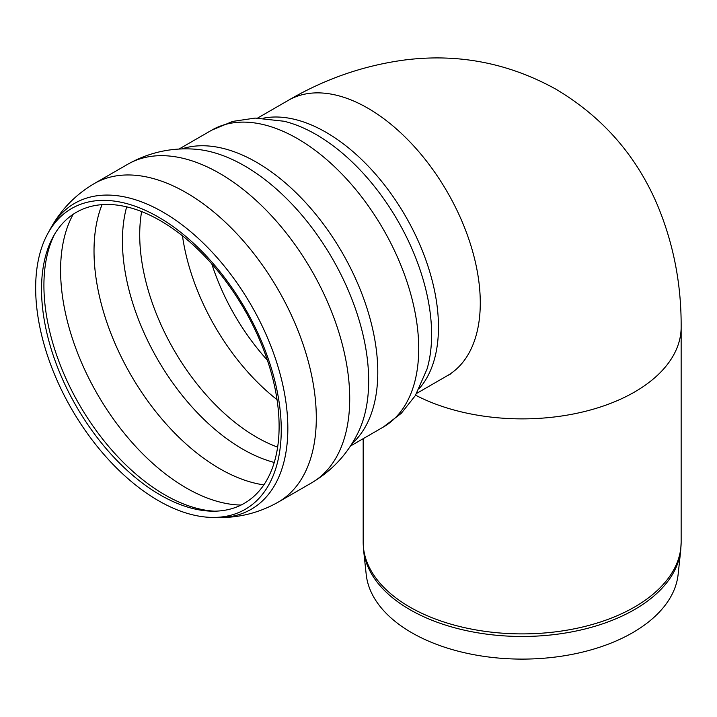 <?xml version="1.0" encoding="UTF-8"?>
<svg xmlns="http://www.w3.org/2000/svg" width="717" height="717" viewBox="0 0 717 717"><rect width="100%" height="100%" fill="white"/><g stroke="black" fill="none" stroke-linecap="round" stroke-linejoin="round"><path stroke-width="1.08" d="M416.649 393.409L447.354 375.681A158.986 91.794 -120 0 0 447.354 192.102A158.986 91.794 -120 0 0 288.368 100.317C325.133 78.798 364.137 65.328 405.383 59.905C458.539 53.336 508.703 63.087 555.863 89.159C602.423 116.835 636.266 155.437 657.39 204.963C673.487 243.556 681.41 284.273 681.15 327.086A158.986 91.785 0 0 1 586.712 410.975A158.986 91.785 0 0 1 415.582 395.192M411.675 632.681A156.261 90.217 0 0 0 577.463 653.268A156.261 90.217 0 0 0 678.121 574.469L680.702 550.441A158.842 91.704 0 0 1 634.482 609.611A158.842 91.704 0 0 1 409.846 609.611A158.842 91.704 0 0 1 363.627 550.441L366.208 574.469A156.261 90.217 0 0 0 411.675 632.681M450.339 374.149L447.354 375.681A158.986 91.794 -120 0 0 447.354 192.102A158.986 91.794 -120 0 0 288.368 100.317L257.663 118.045M160.321 494.999A168.011 97.001 60 0 1 53.318 236.458A168.011 97.001 60 0 1 244.318 309.323A168.011 97.001 60 0 1 211.927 511.176A168.011 97.001 60 0 1 160.321 494.999M158.457 500.69A173.657 100.263 60 0 1 47.851 233.446A173.657 100.263 60 0 1 245.286 308.767A173.657 100.263 60 0 1 211.793 517.414A173.657 100.263 60 0 1 158.457 500.69M363.627 550.441L363.178 542.106A158.986 91.785 0 0 0 409.748 607.012A158.986 91.785 0 0 0 634.581 607.012A158.986 91.785 0 0 0 681.15 542.106L680.702 550.441M267.378 360.194A158.17 91.319 60 0 1 211.802 263.919M277.031 399.647A165.224 95.388 60 0 1 182.459 235.839M277.64 447.13A165.224 95.388 60 0 1 256.543 437.173A165.224 95.388 60 0 1 139.716 234.817A165.224 95.388 60 0 1 141.634 211.569M274.252 462.456A169.938 98.112 60 0 1 122.428 240.948A169.938 98.112 60 0 1 126.676 206.837M263.838 484.889A177.691 102.594 60 0 1 219.662 468.649A177.691 102.594 60 0 1 94.017 251.022A177.691 102.594 60 0 1 102.038 204.641M241.082 505.055A177.691 102.594 60 0 1 186.241 487.945A177.691 102.594 60 0 1 60.595 270.318A177.691 102.594 60 0 1 73.197 214.266M214.598 511.185A170.969 98.713 60 0 1 164.811 494.829A170.969 98.713 60 0 1 43.916 285.429A170.969 98.713 60 0 1 54.644 234.136M47.851 233.446L50.459 228.714A176.624 101.975 60 0 1 251.264 305.317A176.624 101.975 60 0 1 217.206 517.522L211.793 517.414M50.459 228.714C60.891 209.705 75.5 194.657 94.277 183.579A183.928 106.188 60 0 1 278.205 289.767A183.928 106.188 60 0 1 278.205 502.142C259.213 512.861 238.878 517.988 217.206 517.522M94.277 183.579L127.698 164.283A183.928 106.188 60 0 1 311.626 270.47A183.928 106.188 60 0 1 311.626 482.846L278.205 502.142M127.698 164.283C148.419 152.649 170.565 147.594 194.128 149.127A175.495 101.321 60 0 1 332.329 258.514A175.495 101.321 60 0 1 357.962 432.889C347.503 454.067 332.061 470.719 311.626 482.846M181.607 148.957A171.453 98.991 60 0 1 342.278 252.769A171.453 98.991 60 0 1 351.841 443.823M178.963 149.082L211.757 130.144A171.453 98.991 60 0 1 383.21 229.135A171.453 98.991 60 0 1 383.21 427.117L350.416 446.055M283.86 121.209L283.977 121.236A163.324 94.294 60 0 1 397.783 220.728A163.324 94.294 60 0 1 427.045 369.031L415.34 395.596L401.242 413.368L383.21 427.117M263.408 118.18A158.986 91.794 60 0 1 405.553 216.238A158.986 91.794 60 0 1 419.4 388.372M681.15 542.106L681.15 327.086M363.178 542.106L363.178 438.679M283.977 121.236L255.127 118.081L232.675 121.415L211.757 130.144"/></g></svg>

